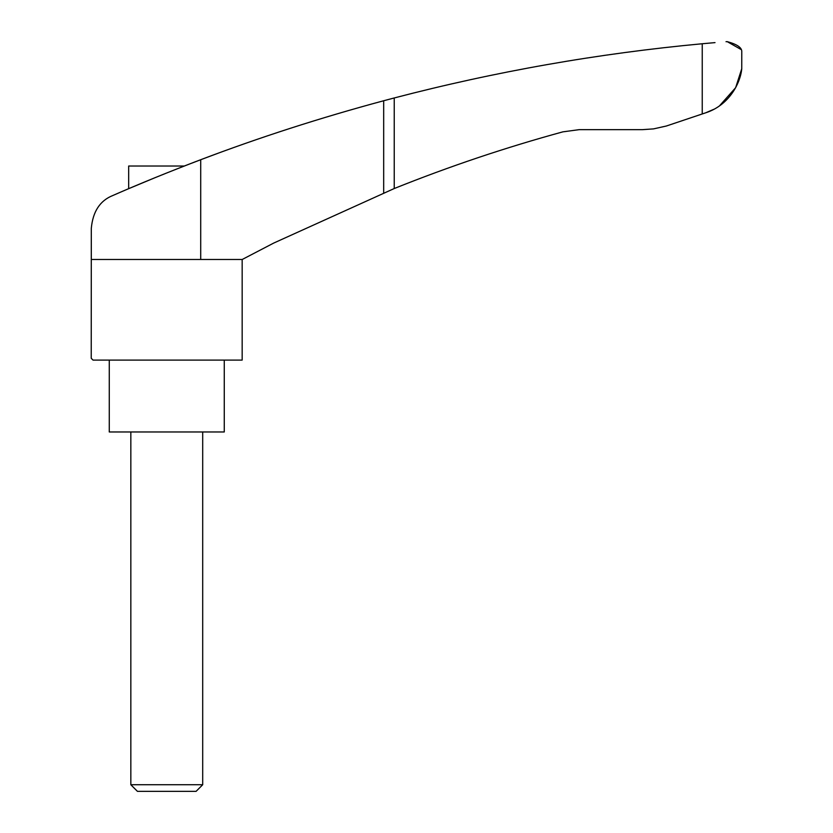 <?xml version="1.0" encoding="UTF-8"?>
<svg xmlns="http://www.w3.org/2000/svg" width="833" height="833" viewBox="0 0 833 833"><rect width="100%" height="100%" fill="white"/><g stroke="black" fill="none" stroke-linecap="round" stroke-linejoin="round"><path stroke-width="1.25" d="M715.016 42.618L702.24 43.753C598.104 53.468 495.437 71.534 394.238 97.961L383.68 100.751C320.351 117.797 259.365 137.445 200.711 159.717L200.711 259.469L242.236 259.469L273.734 243.059L394.238 188.529C449.372 166.402 505.6 147.503 562.9 131.843L579.164 129.656L642.389 129.656L653.603 128.876L666.4 126.002L705.738 112.788C729.385 105.187 740.516 82.727 741.755 68.712L741.776 51.292M200.711 259.469L91.297 259.469L91.297 228.429C92.817 211.572 100.012 200.586 112.861 195.495C139.403 183.854 168.683 171.931 200.711 159.717L218.111 153.23M127.491 189.174L155.261 177.596M187.873 164.632L196.317 161.383M217.132 153.595L215.955 154.022M213.092 155.084L212.176 155.417M209.843 156.292L208.552 156.771M203.918 158.509L184.27 166.027L128.678 166.027L128.678 188.674M242.164 259.469L242.164 360.095L93.025 360.095L91.224 358.294L91.297 232.063M726.022 41.702L727.251 41.65L740.797 49.355M727.251 41.65C736.778 44.222 741.62 47.439 741.776 51.292C741.63 47.439 736.788 44.232 727.251 41.65M702.24 43.753L702.24 113.965M741.755 68.712L735.643 87.694L719.618 105.718M713.735 109.342L705.738 112.788M130.833 784.738L202.7 784.738L196.088 791.35L137.445 791.35L130.833 784.738L130.833 431.973M224.264 360.095L224.264 431.973L109.269 431.973L109.269 360.095M383.68 100.751L383.68 192.819M394.238 97.961L394.238 188.529M202.7 784.738L202.7 431.973"/></g></svg>

